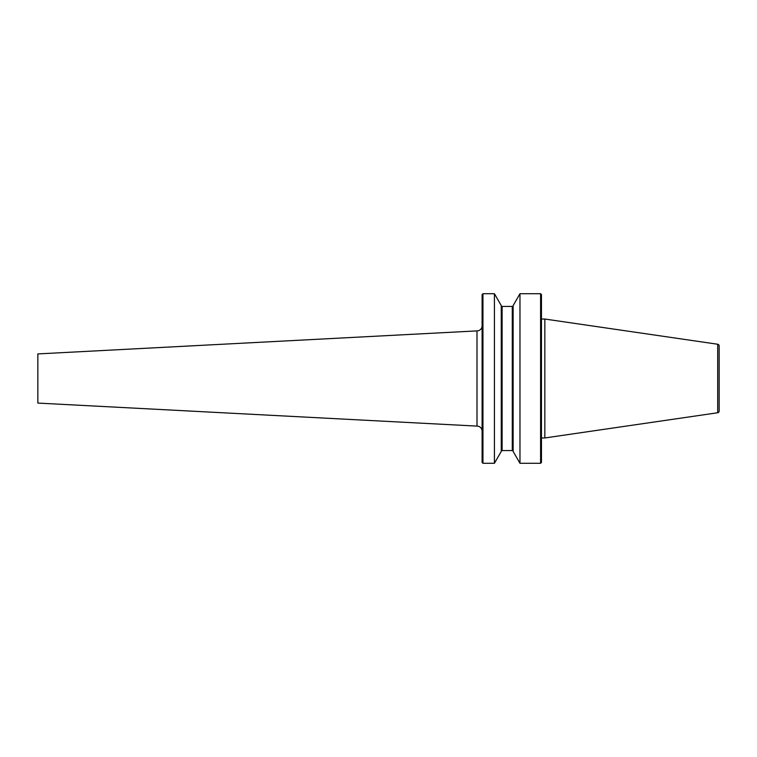 <?xml version="1.0" encoding="UTF-8"?>
<svg xmlns="http://www.w3.org/2000/svg" width="757" height="757" viewBox="0 0 757 757"><rect width="100%" height="100%" fill="white"/><g stroke="black" fill="none" stroke-linecap="round" stroke-linejoin="round"><path stroke-width="1.14" d="M717.702 412.754L544.841 437.962L544.841 319.038L717.702 344.246A1.694 1.694 0 0 1 719.15 345.921L719.15 411.079A1.694 1.694 0 0 1 717.702 412.754L717.702 344.246M719.15 354.759L719.15 402.241L719.15 354.759M482.947 463.284L482.105 462.432L482.105 294.568L482.947 293.716L494.416 293.716L501.266 305.573A0.852 0.852 0 0 0 502.109 306.434L512.281 306.434A0.852 0.852 0 0 0 513.132 305.591L519.974 293.716L540.602 293.716L541.454 294.568L541.454 462.432L540.602 463.284L519.974 463.284L513.132 451.427A0.852 0.852 0 0 0 512.281 450.566L502.109 450.566A0.852 0.852 0 0 0 501.266 451.409L494.416 463.284L482.947 463.284L482.947 293.716M494.416 463.284L494.416 293.716M501.266 451.427L501.266 305.573M519.974 463.284L519.974 293.716M513.132 451.427L513.132 305.573M540.602 463.284L540.602 293.716M544.841 437.962L541.454 437.962M541.454 319.038L544.841 319.038M482.105 431.187A5.091 5.091 0 0 0 477.014 426.106L37.85 403.084L37.85 353.916L477.014 330.894A5.091 5.091 0 0 0 482.105 325.813M476.995 426.106L476.995 330.894L477.014 426.106M502.109 450.566L502.109 306.434M512.281 450.566L512.281 306.434"/></g></svg>
